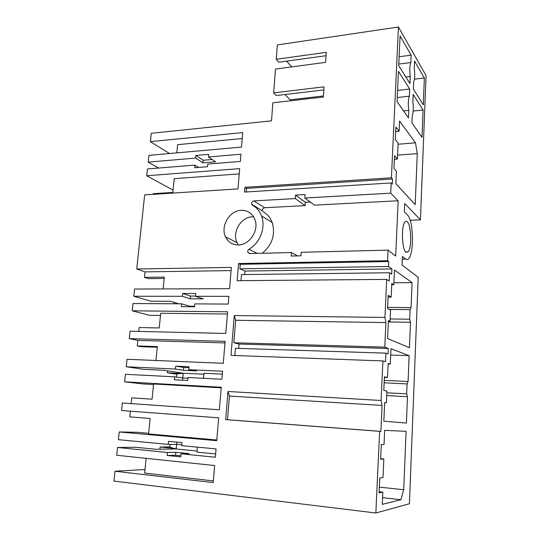 <?xml version="1.0" encoding="UTF-8"?>
<svg xmlns="http://www.w3.org/2000/svg" width="540" height="540" viewBox="0 0 540 540"><rect width="100%" height="100%" fill="white"/><g stroke="black" fill="none" stroke-linecap="round" stroke-linejoin="round"><path stroke-width="0.81" d="M215.629 453.944L196.972 452.122L197.417 447.154M197.073 451.015L176.101 448.983L169.83 447.208L170.1 444.386M176.101 448.983L176.533 444.346M203.526 378.317L203.972 373.262L222.359 374.152M203.884 374.24L183.195 373.228L176.803 373.943L176.506 377.089M182.756 377.973L183.195 373.228M167.562 370.879L167.373 372.823L176.782 374.213M167.373 372.823L180.873 373.491M188.926 367.7L183.789 367.463L183.519 370.325L196.668 370.946L188.744 369.664L222.601 371.243L221.927 379.262L188.015 377.521L187.745 380.471L174.4 379.755L174.677 376.832L125.415 374.294L124.605 381.807L221.251 387.268L219.348 409.793L122.337 402.975L121.527 410.508L218.673 417.825L216.743 440.681L119.225 431.96L118.395 439.688L168.217 444.393L168.507 441.376L182 442.625L181.717 445.669L216.047 448.916L215.345 457.238L180.968 453.809L180.684 456.867L167.157 455.497L167.447 452.459L117.558 447.491L116.721 455.267L214.65 465.534L213.212 482.571L115.007 471.238L113.954 481.073L375.847 513L379.64 431.332L225.666 419.62L227.988 391.487L381.071 400.491L382.914 360.936L385.526 361.78L385.918 353.153L388.071 353.923L388.321 348.469L384.77 347.119L385.904 322.576L384.932 317.425L386.701 279.396L389.225 281.05L389.603 272.754L391.682 274.192L391.925 268.94L388.496 266.504L388.726 261.536L387.572 260.692L388.064 250.128L301.172 252.295L300.935 255.825L291.222 256.048L291.472 252.538L249.635 253.577L247.88 252.423C247.482 251.141 247.847 250.094 248.974 249.271C260.071 243.007 265.984 227.32 261.556 216.013C259.726 211.181 256.716 207.576 252.524 205.193L251.721 204.242C251.404 202.453 252.119 201.346 253.854 200.907L295.252 198.565L305.087 205.619L264.634 207.725C262.933 208.15 262.238 209.223 262.555 210.965L263.344 211.896C267.449 214.232 270.405 217.755 272.207 222.466L261.556 216.013M183.519 370.325L175.426 369.043L175.703 366.133L189.013 366.728L188.744 369.664M195.548 296.055L190.478 296.055L190.222 298.816L203.195 298.85L195.521 296.305L228.926 296.332L228.272 304.074L194.825 303.885L194.562 306.74L181.386 306.639L181.663 303.818L133.009 303.548L132.226 310.817L227.617 311.789L225.794 333.45L130.039 331.209L129.242 338.621L225.126 341.334L223.27 363.305L127.028 359.289L126.225 366.748L175.426 369.043M126.225 366.748L143.836 369.346L163.769 370.298L183.107 373.241M375.847 513L409.414 503.746L418.21 277.331L402.057 265.039L402.428 256.453L405.709 259.079C406.802 259.922 407.849 259.713 408.854 258.451C414.261 252.544 413.309 219.982 407.558 215.082L404.339 211.869L404.696 203.506L420.444 219.841L426.046 75.566L398.432 27L391.426 177.795L244.87 187.319L244.478 192.071L391.183 182.952L390.71 193.172L398.156 200.772L395.692 256.068L388.064 250.128M410.171 220.259L420.444 219.841M238.68 348.394L239.031 344.034L233.813 342.745L235.663 320.274L234.272 315.549L230.978 355.361L382.914 360.936M234.272 315.549L384.932 317.425M387.572 260.692L238.572 263.534L237.148 280.699L386.701 279.396M390.71 193.172L304.844 198.025L305.073 194.589L295.488 195.149L295.252 198.565M195.595 158.078L195.845 155.453L203.195 160.252L202.952 162.844L195.595 158.078L148.19 162.122L148.912 155.365L241.515 147.076L242.737 132.577L150.39 141.642L151.288 133.286L271.492 120.852L272.889 102.789L323.359 97.031L324.02 86.832L273.652 92.873L275.495 69.059L325.607 62.35L326.255 52.326L276.25 59.306L277.364 44.921L398.432 27M195.845 155.453L208.649 154.339L208.4 156.992L240.914 154.224L240.307 161.44L207.745 164.072L207.502 166.732L194.67 167.751L194.92 165.105L147.454 168.946L146.725 175.75L239.699 168.635L237.992 188.892L144.673 194.893L136.715 268.994L231.363 267.401L229.568 288.671L134.568 289.042L133.792 296.257L182.378 296.298L182.648 293.483L195.784 293.47L195.521 296.305M241.272 210.303C229.588 210.438 220.212 226.314 225.538 236.871C228.191 242.21 232.477 244.91 238.39 244.964C249.689 245.113 259.396 229.979 254.806 219.287C252.173 213.239 247.664 210.242 241.272 210.303M183.789 367.463L175.703 366.133M155.952 360.49L157.349 346.613L137.241 345.951L141.169 346.707L157.282 347.24M246.22 191.963L246.517 188.393L392.533 179.003L391.426 177.795M392.533 179.003L392.296 184.14L391.183 182.952M382.084 405.432L380.882 431.386L227.482 419.722L229.433 396.043L382.084 405.432L381.071 400.491M380.882 431.386L379.64 431.332M408.8 110.389L408.476 117.963L397.055 101.594L398.446 71.354L409.712 89.053L409.408 96.201C408.179 99.374 407.977 104.105 408.8 110.389L403.562 110.916M383.846 458.987L380.632 459.209L381.308 444.535L384.028 444.508L384.669 430.367L406.08 431.339L403.724 489.746L400.889 499.723L382.273 504.353L382.826 492.136L379.087 492.885L379.775 477.981L383.008 477.515L383.846 458.987L380.66 458.696M409.448 347.693L387.585 338.546L388.409 320.537L390.062 321.354L390.575 310.115L387.558 308.488L388.159 295.353L391.163 297.135L391.777 283.459L393.822 284.789L394.477 270.047L412.067 282.636L411.062 307.571L410.083 309.616L409.691 319.221L410.474 322.272L409.448 347.693M383.819 421.214L384.669 402.489L386.383 402.759L386.917 391.082L383.792 390.44L384.419 376.785L387.524 377.588L388.166 363.373L390.278 364.048L390.967 348.732L409.124 355.671L408.085 381.496L407.072 383.92L406.674 393.869L407.471 396.731L406.411 423.063L383.819 421.214M407.275 221.792C411.271 225.011 411.966 247.745 408.213 251.836L405.992 252.248C401.956 249.737 401.072 226.193 404.885 222.095C405.662 221.117 406.458 221.015 407.275 221.792M395.84 183.688L396.407 171.214L393.991 168.467L394.578 155.702L397.4 159.071L398.115 143.168L395.314 139.624L395.894 127.049L399.094 131.267L399.553 121.055L415.469 142.803L417.265 153.63L415.213 204.653L395.84 183.688M414.551 61.034L424.346 78.003L423.286 104.888L413.377 89.059L413.667 82.053C414.835 79.07 415.024 74.486 414.248 68.303L414.551 61.034M412.27 115.486L411.952 122.951L422.01 137.376L423.083 110.052L413.147 94.446L412.857 101.5C413.647 107.629 413.451 112.293 412.27 115.486M410.252 76.478L409.948 83.585L398.709 65.644L400.073 35.95L411.163 55.168L410.852 62.532C409.644 65.489 409.442 70.139 410.252 76.478L405.83 77.011M145.004 469.537L115.007 471.238M213.347 480.931L144.646 473.074L146.124 458.352M176.013 448.956L155.999 449.273L135.803 447.289L117.558 447.491M159.935 449.213L160.15 447.012L169.864 446.904M160.15 447.012L173.826 448.335M180.785 455.774L175.568 455.247L175.844 452.27L167.447 452.459M175.844 452.27L189.189 453.587L180.968 453.809M176.796 442.145L176.587 444.346L181.798 444.839M176.587 444.346L168.217 444.393M216.803 440.019L148.574 433.944L150.127 418.487L129.775 416.88L130.376 411.176M131.173 403.596L131.78 397.845L152.064 399.195L153.596 383.987L221.204 387.828M182.594 380.194L182.804 377.98L174.677 376.832M182.804 377.98L187.947 378.243M227.428 314.03L160.697 313.254L159.219 327.962L139.178 327.537L138.773 331.412M137.241 345.951L137.828 340.375L129.242 338.621M189.479 306.7L189.526 306.214L181.663 303.818M189.526 306.214L194.603 306.248M190.222 298.816L182.378 296.298M178.821 303.797L170.552 301.293L150.863 301.219L133.792 296.257M174.103 303.77L174.238 302.413M163.141 288.927L164.329 277.115L144.464 277.337L148.27 278.62L164.194 278.451M153.198 194.346L153.266 193.698L172.834 192.429L174.218 178.666L239.254 173.894M173.063 190.114L146.725 175.75M231.093 270.601L145.037 271.883L144.464 277.337M145.037 271.883L136.715 268.994M198.619 167.434L194.92 165.105M202.952 162.844L215.602 161.804L208.4 156.992M158.504 168.048L148.19 162.122M176.803 152.867L177.626 144.673L242.237 138.557M169.54 153.515L150.39 141.642M284.904 94.527L290.209 99.792L290.129 100.825M273.652 92.873L276.399 95.526L323.818 89.924M286.558 61.148L291.789 66.879M276.25 59.306L278.957 62.195L326.032 55.715M137.828 340.375L224.991 342.92M153.536 384.534L142.337 383.893L124.605 381.807M119.225 431.96L137.342 432.304L148.642 433.303M175.568 455.247L167.157 455.497M227.482 419.722L225.666 419.62M229.433 396.043L227.988 391.487M234.873 355.502L235.46 348.293L385.918 353.153M235.663 320.274L385.904 322.576M240.989 280.665L241.488 274.59L389.603 272.754M244.661 274.55L244.944 271.067L239.895 268.853L240.266 264.296L238.572 263.534M388.726 261.536L240.266 264.296M291.472 252.538L297.574 255.906M262.312 253.26C272.315 244.701 275.616 234.434 272.207 222.466M295.488 195.149L305.309 202.298L305.087 205.619M310.257 202.028L305.309 202.298M304.844 198.025L314.456 205.132L398.156 200.772M246.517 188.393L244.87 187.319M203.195 160.252L212.166 159.503M190.478 296.055L182.648 293.483M160.481 315.441L149.411 315.293L132.226 310.817M253.604 216.824L252.349 216.824C240.921 216.911 231.788 232.342 237.033 242.636L238.383 244.964M239.895 268.853L388.496 266.504M244.944 271.067L391.925 268.94M233.813 342.745L384.77 347.119M239.031 344.034L388.321 348.469M397.568 90.423L409.712 89.053M397.244 97.531L409.408 96.201M379.35 487.134L403.724 489.746M382.577 497.657L400.889 499.723M379.141 491.731L382.826 492.136M388.375 321.327L390.062 321.354M388.078 297.135L391.163 297.135M391.716 284.803L393.822 284.789M393.91 282.764L412.067 282.636M387.605 307.409L411.062 307.571M389.333 309.447L410.083 309.616M390.17 318.958L409.691 319.221M388.341 321.941L410.474 322.272M384.662 402.658L386.383 402.759M384.392 377.447L387.524 377.588M388.139 363.967L390.278 364.048M390.683 355.057L409.124 355.671M384.257 380.369L408.085 381.496M384.143 382.799L407.072 383.92M386.836 392.796L406.674 393.869M386.707 395.57L407.471 396.731M394.409 159.3L397.4 159.071M395.685 131.578L399.094 131.267M398.068 144.248L415.469 142.803M397.575 155.149L417.265 153.63M414.45 79.171L424.346 78.003M413.215 111.044L423.083 110.052M399.114 56.754L411.163 55.168M398.783 64.071L410.852 62.532M290.209 99.792L323.426 95.985M257.216 253.388L248.974 249.271M264.634 207.725L253.854 200.907M402.314 259.146L405.709 259.079M250.202 253.564L247.88 252.423M262.555 210.965L251.721 204.242M237.033 242.636L225.538 236.871M405.641 251.897L408.213 251.836"/></g></svg>

